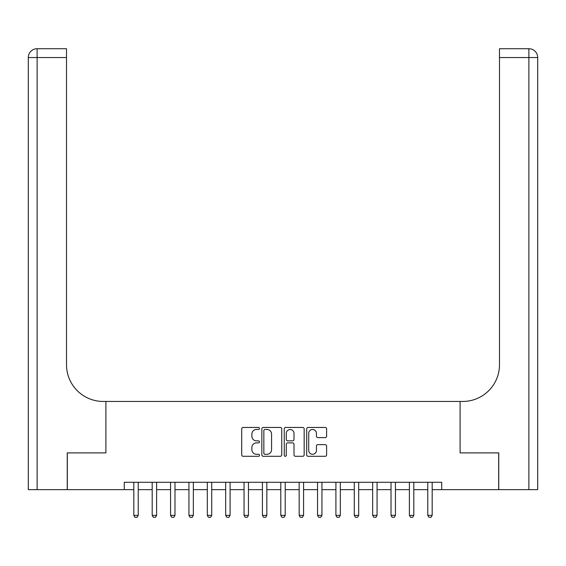 <?xml version="1.0" encoding="UTF-8"?>
<svg xmlns="http://www.w3.org/2000/svg" width="566" height="566" viewBox="0 0 566 566"><rect width="100%" height="100%" fill="white"/><g stroke="black" fill="none" stroke-linecap="round" stroke-linejoin="round"><path stroke-width="0.85" d="M259.483 428.462A1.012 1.012 0 0 0 258.478 427.45L243.147 427.45A1.443 1.443 0 0 0 241.703 428.894L241.703 454.859A1.443 1.443 0 0 0 243.147 456.302L258.478 456.302A1.012 1.012 0 0 0 259.483 455.29A1.012 1.012 0 0 0 258.478 454.279L256.49 454.279A4.613 4.613 0 0 1 251.877 449.666L251.877 447.501A4.613 4.613 0 0 1 256.49 442.888L258.478 442.888A1.012 1.012 0 0 0 259.483 441.876A1.012 1.012 0 0 0 258.478 440.864L256.49 440.864A4.613 4.613 0 0 1 251.877 436.252L251.877 434.087A4.613 4.613 0 0 1 256.49 429.467L258.478 429.467A1.012 1.012 0 0 0 259.483 428.462M325.16 437.617A1.443 1.443 0 0 0 326.603 436.174L326.603 428.894A1.443 1.443 0 0 0 325.16 427.45L308.137 427.45A1.443 1.443 0 0 0 306.694 428.894L306.694 454.859A1.443 1.443 0 0 0 308.137 456.302L325.16 456.302A1.443 1.443 0 0 0 326.603 454.859L326.603 446.058A1.443 1.443 0 0 0 325.16 444.614L317.873 444.614A1.443 1.443 0 0 0 316.429 446.058L316.429 450.423A3.856 3.856 0 0 1 312.574 454.279A3.856 3.856 0 0 1 308.718 450.423L308.718 433.33A3.856 3.856 0 0 1 312.574 429.467A3.856 3.856 0 0 1 316.429 433.33L316.429 436.174A1.443 1.443 0 0 0 317.873 437.617L325.16 437.617M537.7 489.64L537.7 57.548L537.7 489.64L498.752 489.64L498.752 452.899L460.101 452.899L498.681 452.899L498.681 489.64L441.728 489.64L441.728 482.289L124.272 482.289L124.272 489.64L133.824 489.64M124.272 489.64L67.319 489.64L67.319 452.899L105.899 452.899L105.899 401.457L460.101 401.457L460.101 452.899L460.101 401.457L462.747 401.457A36.74 36.74 0 0 0 499.488 364.716L499.488 48.726L528.885 48.726L499.488 48.726M281.741 428.894A1.443 1.443 0 0 0 280.297 427.45L263.275 427.45A1.443 1.443 0 0 0 261.832 428.894L261.832 454.859A1.443 1.443 0 0 0 263.275 456.302L280.297 456.302A1.443 1.443 0 0 0 281.741 454.859L281.741 428.894M285.703 427.45L302.725 427.45A1.443 1.443 0 0 1 304.168 428.894L304.168 454.859A1.443 1.443 0 0 1 302.725 456.302L295.445 456.302A1.443 1.443 0 0 1 294.002 454.859L294.002 444.324A1.443 1.443 0 0 0 292.558 442.888L287.726 442.888A1.443 1.443 0 0 0 286.283 444.324L286.283 455.29A1.012 1.012 0 0 1 285.271 456.302A1.012 1.012 0 0 1 284.259 455.29L284.259 428.894A1.443 1.443 0 0 1 285.703 427.45M138.231 489.64L152.197 489.64M156.605 489.64L170.564 489.64M174.979 489.64L188.938 489.64M193.346 489.64L207.312 489.64M211.719 489.64L225.678 489.64M230.093 489.64L244.052 489.64M248.46 489.64L262.426 489.64M266.834 489.64L280.793 489.64M285.207 489.64L299.166 489.64M303.574 489.64L317.54 489.64M321.948 489.64L335.907 489.64M340.322 489.64L354.281 489.64M358.688 489.64L372.654 489.64M377.062 489.64L391.021 489.64M395.436 489.64L409.395 489.64M413.803 489.64L427.769 489.64M432.176 489.64L441.728 489.64M264.86 429.467A1.012 1.012 0 0 0 263.848 430.478L263.848 453.274A1.012 1.012 0 0 0 264.86 454.279L266.954 454.279A4.613 4.613 0 0 0 271.567 449.666L271.567 434.087A4.613 4.613 0 0 0 266.954 429.467L264.86 429.467M294.002 433.4A3.856 3.856 0 0 0 290.139 429.537A3.856 3.856 0 0 0 286.283 433.4L286.283 439.421A1.443 1.443 0 0 0 287.726 440.864L292.558 440.864A1.443 1.443 0 0 0 294.002 439.421L294.002 433.4M138.394 482.289L138.302 482.579A1.472 1.472 89.9 0 0 138.231 483.024L138.231 515.357L137.135 517.274L134.927 517.274L133.824 515.357L133.824 483.024A1.472 1.472 89.9 0 0 133.753 482.579L133.661 482.289M133.824 515.357L138.231 515.357M156.768 482.289L156.676 482.579A1.472 1.472 89.9 0 0 156.605 483.024L156.605 515.357L155.501 517.274L153.301 517.274L152.197 515.357L152.197 483.024A1.472 1.472 89.9 0 0 152.127 482.579L152.035 482.289M152.197 515.357L156.605 515.357M175.135 482.289L175.043 482.579A1.472 1.472 89.9 0 0 174.979 483.024L174.979 515.357L173.875 517.274L171.668 517.274L170.564 515.357L170.564 483.024A1.472 1.472 89.9 0 0 170.5 482.579L170.408 482.289M170.564 515.357L174.979 515.357M193.508 482.289L193.416 482.579A1.472 1.472 89.9 0 0 193.346 483.024L193.346 515.357L192.249 517.274L190.042 517.274L188.938 515.357L188.938 483.024A1.472 1.472 89.9 0 0 188.867 482.579L188.775 482.289M188.938 515.357L193.346 515.357M211.882 482.289L211.79 482.579A1.472 1.472 89.9 0 0 211.719 483.024L211.719 515.357L210.616 517.274L208.415 517.274L207.312 515.357L207.312 483.024A1.472 1.472 89.9 0 0 207.241 482.579L207.149 482.289M207.312 515.357L211.719 515.357M67.248 452.899L105.899 452.899L105.899 401.457L103.253 401.457A36.74 36.74 0 0 1 66.512 364.716L66.512 57.548L37.115 57.548L37.115 489.64L67.248 489.64L67.248 452.899M37.115 489.64L28.3 489.64L28.3 57.548A8.815 8.815 0 0 1 37.115 48.726L66.512 48.726L66.512 57.548M66.512 48.726L37.115 48.726A8.815 8.815 0 0 0 28.3 57.548L37.115 57.548L37.115 48.726M103.253 401.457A36.74 36.74 0 0 1 66.512 364.716M528.885 489.64L528.885 57.548L537.7 57.548L537.7 401.457L537.7 57.548A8.815 8.815 0 0 0 528.885 48.726L528.885 57.548L499.488 57.548M462.747 401.457A36.74 36.74 0 0 0 499.488 364.716M230.249 482.289L230.157 482.579A1.472 1.472 89.9 0 0 230.093 483.024L230.093 515.357L228.989 517.274L226.782 517.274L225.678 515.357L225.678 483.024A1.472 1.472 89.9 0 0 225.615 482.579L225.523 482.289M225.678 515.357L230.093 515.357M248.623 482.289L248.531 482.579A1.472 1.472 89.9 0 0 248.46 483.024L248.46 515.357L247.356 517.274L245.156 517.274L244.052 515.357L244.052 483.024A1.472 1.472 89.9 0 0 243.981 482.579L243.889 482.289M244.052 515.357L248.46 515.357M266.996 482.289L266.904 482.579A1.472 1.472 89.9 0 0 266.834 483.024L266.834 515.357L265.73 517.274L263.53 517.274L262.426 515.357L262.426 483.024A1.472 1.472 89.9 0 0 262.355 482.579L262.263 482.289M262.426 515.357L266.834 515.357M285.363 482.289L285.271 482.579A1.472 1.472 89.9 0 0 285.207 483.024L285.207 515.357L284.104 517.274L281.896 517.274L280.793 515.357L280.793 483.024A1.472 1.472 89.9 0 0 280.729 482.579L280.637 482.289M280.793 515.357L285.207 515.357M303.737 482.289L303.645 482.579A1.472 1.472 89.9 0 0 303.574 483.024L303.574 515.357L302.47 517.274L300.27 517.274L299.166 515.357L299.166 483.024A1.472 1.472 89.9 0 0 299.096 482.579L299.004 482.289M299.166 515.357L303.574 515.357M322.111 482.289L322.019 482.579A1.472 1.472 89.9 0 0 321.948 483.024L321.948 515.357L320.844 517.274L318.644 517.274L317.54 515.357L317.54 483.024A1.472 1.472 89.9 0 0 317.469 482.579L317.377 482.289M317.54 515.357L321.948 515.357M340.477 482.289L340.385 482.579A1.472 1.472 89.9 0 0 340.322 483.024L340.322 515.357L339.218 517.274L337.011 517.274L335.907 515.357L335.907 483.024A1.472 1.472 89.9 0 0 335.843 482.579L335.751 482.289M335.907 515.357L340.322 515.357M358.851 482.289L358.759 482.579A1.472 1.472 89.9 0 0 358.688 483.024L358.688 515.357L357.585 517.274L355.384 517.274L354.281 515.357L354.281 483.024A1.472 1.472 89.9 0 0 354.21 482.579L354.118 482.289M354.281 515.357L358.688 515.357M377.225 482.289L377.133 482.579A1.472 1.472 89.9 0 0 377.062 483.024L377.062 515.357L375.958 517.274L373.751 517.274L372.654 515.357L372.654 483.024A1.472 1.472 89.9 0 0 372.584 482.579L372.492 482.289M372.654 515.357L377.062 515.357M395.592 482.289L395.5 482.579A1.472 1.472 89.9 0 0 395.436 483.024L395.436 515.357L394.332 517.274L392.125 517.274L391.021 515.357L391.021 483.024A1.472 1.472 89.9 0 0 390.957 482.579L390.865 482.289M391.021 515.357L395.436 515.357M413.965 482.289L413.873 482.579A1.472 1.472 89.9 0 0 413.803 483.024L413.803 515.357L412.699 517.274L410.499 517.274L409.395 515.357L409.395 483.024A1.472 1.472 89.9 0 0 409.324 482.579L409.232 482.289M409.395 515.357L413.803 515.357M432.339 482.289L432.247 482.579A1.472 1.472 89.9 0 0 432.176 483.024L432.176 515.357L431.073 517.274L428.865 517.274L427.769 515.357L427.769 483.024A1.472 1.472 89.9 0 0 427.698 482.579L427.606 482.289M427.769 515.357L432.176 515.357"/></g></svg>
